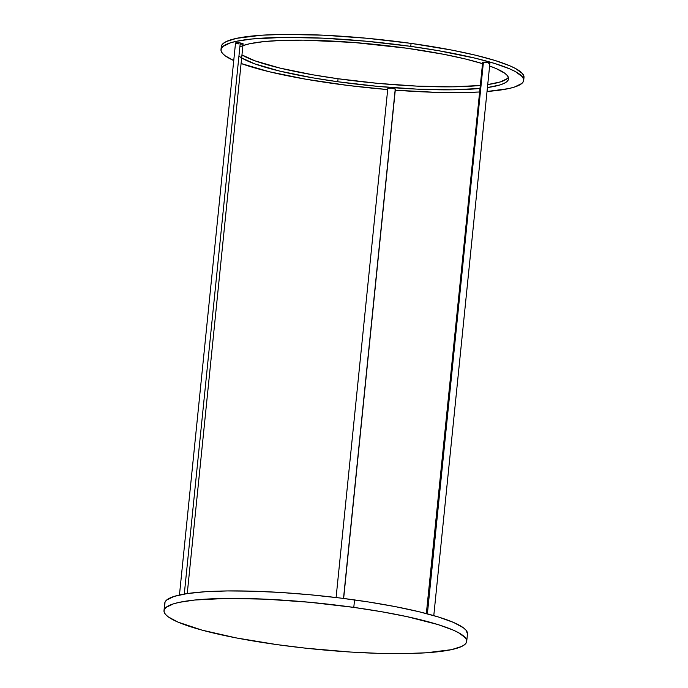 <?xml version="1.0" encoding="UTF-8"?>
<svg xmlns="http://www.w3.org/2000/svg" width="688" height="688" viewBox="0 0 688 688"><rect width="100%" height="100%" fill="white"/><g stroke="black" fill="none" stroke-linecap="round" stroke-linejoin="round"><path stroke-width="1.03" d="M164.853 604.391L165.017 602.138L166.642 600.039L174.176 596.384L187.162 593.589L205.101 591.749L227.315 590.94L252.935 591.19L280.988 592.488L310.391 594.793L340.01 598.001L368.708 602.009L395.394 606.644L419.026 611.735L438.703 617.084L453.676 622.494L463.359 627.757L466.086 630.26L467.47 633.923A152.134 23.065 -174.2 0 0 354.544 599.919L353.787 607.392L354.544 599.919A152.134 23.065 -174.2 0 0 164.759 603.152L164.002 610.634A152.134 23.065 5.8 0 1 353.787 607.392A152.134 23.065 5.8 0 1 466.713 641.379A152.134 23.065 5.8 0 1 276.929 644.613A152.134 23.065 5.8 0 1 164.002 610.634M276.929 644.613L236.079 637.888L202.057 630.139L177.796 622.038L168.113 616.775L165.378 614.272L164.088 611.873L164.26 609.62L165.877 607.513L173.41 603.866L179.25 602.353L194.79 600.022L226.558 598.422L265.964 599.188L309.626 602.267L353.787 607.392L381.608 611.735L406.892 616.62L437.946 624.566L452.91 629.976L458.44 632.642L465.329 637.742L466.619 640.141L466.455 642.394L464.83 644.493L461.768 646.419L451.457 649.661L426.362 652.783L404.157 653.591L378.529 653.342L350.484 652.043L306.229 648.242L276.929 644.613M187.248 593.581L243.088 43.817A3.801 0.576 -174.2 0 0 240.267 42.966L184.289 594.054L240.267 42.966A3.801 0.576 -174.2 0 0 235.52 43.043L179.456 595M235.528 43.017L240.267 42.966L242.881 43.593L242.709 44.023M242.322 44.084L240.542 44.101M238.349 43.894L237.652 43.783M237.016 43.662L235.554 43.138M338.057 78.742A136.921 20.76 -174.2 0 0 479.983 85.493L452.566 86.817L417.1 86.129L377.798 83.36L338.057 78.742L337.756 81.734L338.057 78.742L313.014 74.837L280.025 68.103L255.007 60.845L241.961 54.928A136.921 20.76 -174.2 0 0 338.057 78.742M507.176 78.638L500.391 81.915L487.723 84.581A136.921 20.76 -174.2 0 0 508.355 77.288M482.675 63.692L464.959 58.876L443.691 54.292L406.926 48.237A136.921 20.76 5.8 0 1 482.211 63.554M489.615 66.005A136.921 20.76 5.8 0 1 508.561 78.819A136.921 20.76 5.8 0 1 487.422 87.574L500.09 84.908L504.115 83.36L506.867 81.631L508.329 79.739L508.484 77.701L507.323 75.551L504.854 73.289L496.143 68.559L489.615 66.005M479.682 88.485A136.921 20.76 5.8 0 1 337.756 81.734L377.497 86.344L416.79 89.122L452.265 89.81L479.682 88.485M220.986 49.613A152.134 23.065 5.8 0 0 233.748 60.553L225.096 55.754L222.37 53.251L221.08 50.852L221.244 48.599L222.869 46.5L230.403 42.845L236.242 41.332L251.782 39.001L283.542 37.401L322.947 38.167L366.618 41.254L410.77 46.371L411.071 43.387A152.134 23.065 -174.2 0 0 221.287 46.621L220.986 49.613A152.134 23.065 5.8 0 1 410.77 46.371L438.6 50.714L475.253 58.196L494.93 63.545L509.903 68.955L515.432 71.621L522.312 76.721L523.602 79.12L523.439 81.373L521.814 83.48L514.28 87.127L508.441 88.64L487.018 91.495A152.134 23.065 5.8 0 0 523.697 80.358L523.998 77.366A152.134 23.065 -174.2 0 0 411.071 43.387L451.921 50.112L475.554 55.203L495.24 60.553L510.204 65.962L515.733 68.628L522.622 73.728L523.998 77.391M333.912 83.601A152.134 23.065 5.8 0 1 241.092 63.511L269.429 71.776L306.083 79.258L348.446 85.51L387.697 89.578A152.134 23.065 5.8 0 1 333.912 83.601M221.381 47.859L221.545 45.606L223.17 43.507L226.232 41.581L236.543 38.339L261.638 35.217L283.843 34.409L323.257 35.183L366.919 38.261L411.071 43.387L410.77 46.371A152.134 23.065 5.8 0 1 523.697 80.358M479.321 92.003L461.141 92.57L435.521 92.321L395.282 90.18A152.134 23.065 5.8 0 0 479.321 92.003M239.863 46.973A136.921 20.76 5.8 0 1 406.926 48.237L353.864 42.484L303.623 40.153L281.994 40.403L263.831 41.607L249.847 43.697L242.907 45.632M241.66 57.912L254.706 63.838L279.724 71.096L312.713 77.83L337.756 81.734A136.921 20.76 5.8 0 1 238.942 55.986M343.647 598.457L395.385 89.105A3.801 0.576 -174.2 0 0 395.256 88.933L343.501 598.44L395.256 88.933A3.801 0.576 -174.2 0 0 391.128 88.098A3.801 0.576 -174.2 0 0 387.817 88.339L336.097 597.528M387.955 88.511L391.334 88.116L395.359 89.165M433.784 615.614L489.899 63.193A3.801 0.576 -174.2 0 0 487.577 62.419A3.801 0.576 -174.2 0 0 483.423 62.135L427.386 613.851L483.423 62.135A3.801 0.576 -174.2 0 0 482.331 62.419L486.829 62.307L489.615 63.373M482.623 62.685L426.345 613.576M489.271 63.442L488.798 63.485M466.713 641.379L467.47 633.897"/></g></svg>
